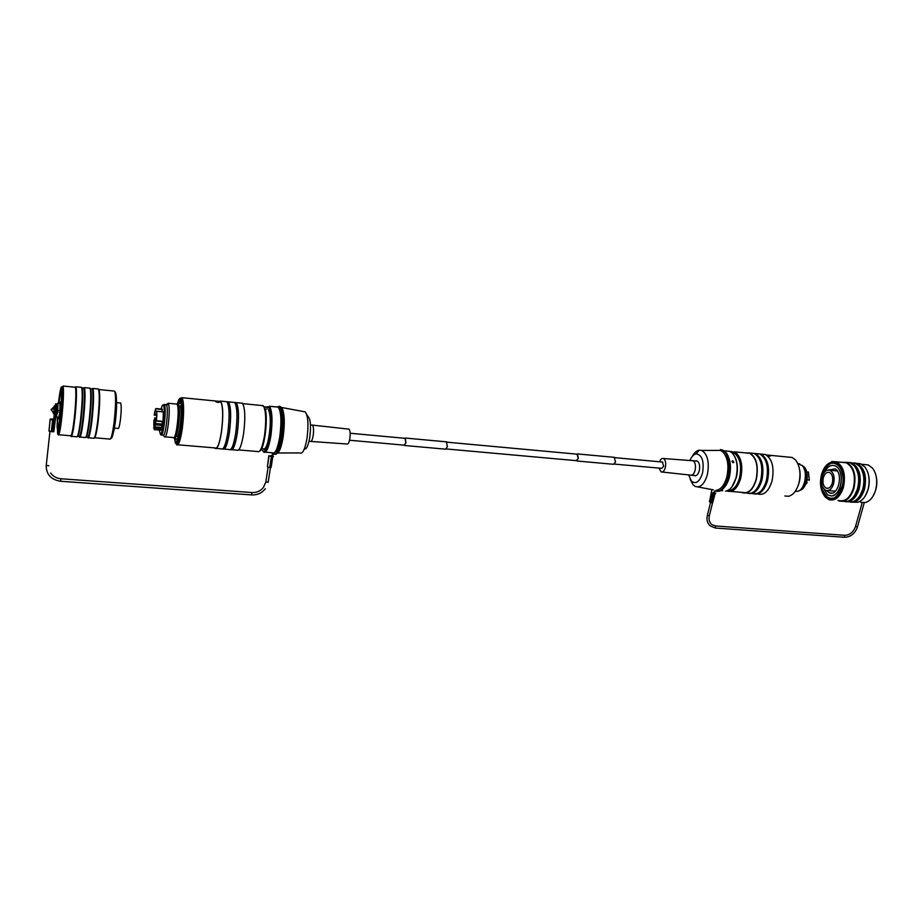 <?xml version="1.0" encoding="UTF-8"?>
<svg xmlns="http://www.w3.org/2000/svg" width="923" height="923" viewBox="0 0 923 923"><rect width="100%" height="100%" fill="white"/><g stroke="black" fill="none" stroke-linecap="round" stroke-linejoin="round"><path stroke-width="1.38" d="M766.736 455.235L770.486 456.008L767.14 455.524M823.408 471.561C826.085 465.7 829.592 462.827 833.919 462.942L837.957 464.834C840.034 465.134 845.318 477.526 841.995 486.64C836.273 509.023 815.355 495.963 821.793 474.791C827.008 452.778 848.537 464.615 842.03 486.675C838.188 495.247 834.577 499.193 831.15 498.501L827.262 497.255L822.266 489.663M731.385 452.27L735.02 453.643C740.419 458.8 741.873 467.073 739.392 478.437C737.154 485.602 733.912 489.559 729.643 490.332M802.352 487.413C806.137 481.471 806.714 475.241 804.095 468.711M795.234 491.348L797.322 491.359C804.821 490.459 808.398 471.745 802.214 465.63L797.818 463.554M799.791 490.286C806.598 489.444 809.84 472.53 804.233 466.98L801.995 465.377M805.86 469.565C808.179 475.599 807.648 481.379 804.245 486.883M809.356 480.087L808.375 472.045M724.843 454.381C730.197 462.123 728.489 480.537 721.809 487.171M716.386 450.412L720.448 450.401L722.997 452.039C727.774 457.658 729.066 465.907 726.863 476.787C724.486 485.152 720.898 489.686 716.075 490.367M692.319 456.354C694.292 452.697 696.577 450.643 699.184 450.17L701.722 450.436C707.664 454.22 709.545 462.25 707.387 474.514C704.549 483.998 700.522 487.99 695.319 486.479L693.046 484.76L690.185 479.36M689.966 460.462C691.604 456.539 693.681 454.335 696.173 453.839C702.161 454.947 704.284 461.315 702.565 472.957C699.657 481.898 695.919 484.587 691.362 481.033L688.639 474.907M695.342 460.912L697.027 460.889C699.392 462.492 700.142 465.769 699.265 470.695C698.134 474.526 696.519 476.176 694.408 475.645L693.992 475.426M695.93 475.68L691.615 475.218M691.685 460.589L692.942 460.681C695.25 462.261 695.977 465.457 695.123 470.269C694.027 474.007 692.446 475.622 690.404 475.103L662.16 472.034M659.587 461.777C660.626 459.135 661.906 458.05 663.441 458.512C665.495 459.954 666.129 462.919 665.356 467.407C664.364 470.903 662.945 472.403 661.11 471.918L658.999 468.111M662.31 462.031L663.706 466.242L661.733 468.353L663.706 466.242L662.31 462.031M713.837 492.444L715.798 493.274L712.868 493.205L714.967 490.886C727.543 496.009 735.262 457.058 722.871 450.482L716.086 450.412M716.583 491.151C728.962 494.22 735.504 456.793 723.597 450.551L720.436 449.536M784.815 495.974L788.542 496.286C793.226 495.051 796.687 490.701 798.891 483.214C801.049 473.441 799.906 465.654 795.441 459.85L792.096 457.462L788.473 457.116M795.349 491.174C800.726 482.441 801.579 473.303 797.899 463.738M757.333 453.735L760.91 454.081C767.798 458.454 770.013 467.257 767.567 480.514C764.717 489.859 760.483 494.359 754.841 494.024M761.763 454.174L765.363 454.52C772.274 458.881 774.501 467.684 772.043 480.918C768.813 491.14 764.14 495.513 758.025 494.047M760.39 454.243L760.852 454.404C767.624 458.696 769.805 467.373 767.394 480.41C765.086 488.336 761.533 492.778 756.733 493.736M751.784 453.193L755.337 453.539C762.19 457.912 764.382 466.738 761.937 480.018C759.098 489.386 754.876 493.897 749.268 493.551M756.225 453.62L759.802 453.978C766.678 458.339 768.894 467.153 766.436 480.421C763.217 490.655 758.568 495.051 752.476 493.574M754.806 453.689L755.279 453.862C762.017 458.154 764.175 466.842 761.763 479.902C759.456 487.863 755.914 492.317 751.137 493.274M745.288 452.881L749.741 452.985C756.56 457.358 758.741 466.207 756.295 479.51C753.087 489.79 748.472 494.197 742.45 492.732L741.607 492.328M750.664 453.078L754.218 453.424C761.06 457.796 763.263 466.623 760.817 479.914C757.598 490.182 752.972 494.578 746.915 493.101M746.199 452.974L749.672 453.308C756.375 457.612 758.533 466.311 756.122 479.406C752.972 489.513 748.426 493.851 742.496 492.409L730.831 491.428M730.393 451.635L735.516 452.362C741.354 457.358 743.096 465.907 740.777 478.033C737.65 488.209 733.162 492.57 727.312 491.128M731.004 452.005L734.789 452.939C746.476 459.077 739.335 495.224 727.439 490.632M734.708 456.493C737.627 462.308 738.181 469.288 736.369 477.41L731.893 486.883M726.389 451.024L729.805 451.359L732.424 453.181C737.039 458.904 738.25 467.05 736.081 477.618C733.773 485.729 730.255 490.24 725.536 491.14M725.824 452.558C730.381 458.304 731.581 466.45 729.412 477.018C727.901 482.729 725.57 486.767 722.432 489.144M729.562 461.662L729.055 476.914L727.785 480.871M732.677 460.75L733.877 462.238L733.081 462.792L731.916 461.281L732.677 460.75M770.094 455.985L769.171 456.227M769.378 456.1L767.117 455.327L769.378 456.1M767.913 455.212L769.886 455.87L767.913 455.212M769.482 456.054L767.613 455.581M833.573 483.86C831.831 488.982 829.269 491.163 825.923 490.39C822.047 488.082 820.778 483.548 822.139 476.799C823.858 471.653 826.42 469.461 829.823 470.234C833.688 472.53 834.934 477.076 833.573 483.86M823.374 477.56C824.724 473.545 826.72 471.838 829.373 472.438C832.396 474.237 833.365 477.779 832.304 483.075C830.942 487.079 828.946 488.775 826.327 488.175C823.304 486.375 822.312 482.833 823.374 477.56M859.924 495.674L862.82 489.178C864.563 482.671 864.366 476.603 862.232 470.984M848.006 501.766L852.587 501.835C857.179 500.312 860.559 496.136 862.717 489.294C864.989 480.029 863.94 472.391 859.567 466.369L855.333 463.254L851.641 462.85M852.725 501.789C857.755 500.843 861.471 496.678 863.87 489.271C866.466 476.591 864.043 468.088 856.613 463.784L856.29 463.669M850.602 502.135C856.74 502.723 861.355 498.489 864.447 489.444C867.089 476.499 864.62 467.823 857.04 463.427L854.26 462.954M853.21 502.204L857.859 502.25C862.44 500.716 865.809 496.551 867.966 489.755C870.227 480.56 869.189 472.957 864.839 466.946L860.524 463.761L856.844 463.358M865.232 495.997L868.058 489.651C869.789 483.225 869.604 477.214 867.516 471.63M860.79 502.377L865.705 502.481C870.17 500.935 873.446 496.886 875.546 490.309C877.761 481.402 876.758 474.007 872.523 468.123L868.208 464.915L864.366 464.546M873.054 496.089C877.208 488.694 877.935 480.987 875.223 472.957M845.387 501.697C851.502 502.285 856.106 498.039 859.186 488.982C861.84 476.003 859.382 467.315 851.825 462.908L849.056 462.435M847.487 501.351C852.506 500.416 856.221 496.239 858.621 488.809C861.205 476.095 858.805 467.58 851.41 463.277L851.052 463.161M854.583 495.351L857.559 488.717C859.325 482.118 859.105 475.991 856.925 470.338M842.791 501.327L847.291 501.408C851.894 499.92 855.286 495.72 857.467 488.821C859.74 479.499 858.678 471.826 854.283 465.803L850.118 462.746L846.426 462.342M837.946 500.451L839.065 500.958C845.56 502.447 850.51 498.293 853.913 488.509C856.556 475.507 854.121 466.807 846.599 462.4L841.522 462.308M838.799 500.531C845.156 501.985 850.002 497.924 853.348 488.336C855.933 475.599 853.544 467.073 846.172 462.758L842.399 462.388M822.612 492.951L825.093 496.943L828.946 499.701C835.257 501.154 840.08 497.07 843.403 487.448C845.976 474.664 843.61 466.115 836.307 461.8L831.946 461.558L825.035 466.923M842.284 487.113C837.634 498.974 831.785 502.008 824.735 496.228C820.501 490.586 819.439 483.306 821.551 474.376C823.581 467.673 826.846 463.646 831.311 462.273C839.584 459.677 846.241 474.422 842.284 487.113M824.643 471.965C827.804 466.092 831.554 464.177 835.88 466.207L837.184 467.2C845.006 473.603 840.657 495.813 831.588 495.986L827.723 495.028L823.154 487.932M826.57 490.563L829.489 492.894C838.199 496.793 843.749 473.303 835.119 468.872L828.485 469.992M714.944 493.62L712.625 502.931L710.548 502.516L712.868 493.205L715.163 490.944M712.544 502.92L709.349 515.703L707.341 515.392L710.548 502.516L709.487 501.766L711.887 489.571M697.442 461.108L663.441 458.512M711.679 502.862L713.998 493.551M712.81 502.204L715.117 493.62M809.194 480.179L807.06 479.764M806.794 481.102L806.564 481.991M805.675 484.448L807.071 482.037M155.283 424.592L155.41 422.319M282.934 415.581L283.349 420.369C283.569 429.31 282.542 437.675 280.257 445.463M218.209 402.474L215.751 401.678L217.493 401.205L220.136 401.943L218.209 402.474M269.412 434.156C270.843 422.319 270.52 414.196 268.455 409.789C273.266 415.731 267.832 454.612 263.078 448.786C265.466 450.009 267.589 445.128 269.412 434.156M59.707 403.409C60.722 399.855 60.803 402.993 59.949 412.8C59.21 418.707 58.726 420.369 58.507 417.784M54.572 406.074L54.065 413.504M54.353 405.947L53.719 413.781L51.215 409.224L54.469 408.647M165.609 404.586L166.648 405.278C168.667 410.031 165.667 436.441 163.244 435.31L164.513 436.787M166.417 404.759L168.136 403.247L168.471 403.939C170.732 409.166 167.409 438.298 164.721 437.029M180.008 405.958L180.239 406.339C182.754 410.804 179.074 440.398 176.524 436.256L174.932 436.118C177.458 440.259 181.139 410.654 178.635 406.189L179.235 405.878M165.159 436.844L173.155 437.525C175.912 442.105 179.973 409.42 177.228 404.516L176.143 404.02M163.106 404.955L164.248 404.447L164.548 405.082C166.544 409.858 163.556 436.233 161.156 435.125L160.96 434.906M159.287 430.106L160.417 434.272C162.679 435.298 165.517 410.285 163.636 405.751L163.544 405.509C162.863 404.159 162.056 405.324 161.121 409.027M163.452 411.877L156.887 411.312L156.46 420.992L156.875 411.254L156.518 421.061L163.025 421.638L163.394 411.866M154.556 426.161L153.853 426.103L154.464 424.384L154.21 429.656L160.983 429.968L161.144 428.687L154.603 428.099L154.441 429.403M161.952 411.658L162.344 409.143L155.883 408.543L155.422 411.243L156.818 411.37M154.464 419.711L154.06 423.38M155.006 425.561L155.341 421.949M155.341 421.973L154.902 425.595L155.341 421.973M277.131 452.893C282.703 450.943 286.511 413.735 281.677 408.266L281.18 407.712M276.669 453.412C279.208 452.835 281.353 447.436 283.119 437.214C284.965 423.115 284.607 413.389 282.023 408.035L280.823 407.112M277.719 452.985L299.883 452.939C302.582 454.22 304.948 449.478 306.944 438.725C308.732 424.892 308.155 415.95 305.213 411.889L303.886 411.635M304.313 448.97C306.413 449.559 308.213 445.797 309.713 437.687C311.155 426.253 310.601 419.192 308.04 416.504L306.713 414.496M308.997 441.286L310.301 441.402C311.409 441.886 312.355 439.983 313.162 435.725C313.866 430.268 313.635 426.714 312.436 425.076L311.778 425.007M310.982 441.448L346.99 444.009C348.109 444.448 349.044 442.74 349.805 438.852C350.486 433.891 350.209 430.649 348.998 429.149L348.363 429.068M279.011 406.235L280.834 407.147C286.557 413.781 280.684 458.431 274.742 453.954M277.073 406.766L279.865 407.055C285.634 413.792 279.565 459.008 273.646 453.793L272.47 456.562L273.439 456.643L272.504 456.377M181.473 400.824L180.527 402.682M179.062 407.77L178.116 412.869M176.662 429.195L176.697 434.375M180.285 402.405L177.954 405.451M175.162 436.141L175.855 439.186L177.781 438.829M179.235 408.947L178.035 416.388M177.204 425.711L177.066 433.256M175.855 442.994L175.658 442.186M177.816 444.794L215.047 447.932C217.343 449.259 219.478 443.848 221.451 431.71C223.308 416.111 223.031 406.039 220.609 401.482L219.224 401.343M180.262 398.217L181.993 397.698L182.477 398.598C184.058 404.355 184.012 414.242 182.339 428.226C180.735 439.083 179.004 444.69 177.135 445.059L176.835 444.713M177.228 404.505C178.727 398.84 180.054 397.04 181.208 399.094L181.346 399.428C184.635 406.339 180.054 445.982 176.224 443.998L175.301 442.913L174.309 437.26M178.681 402.036L179.754 399.14M216.455 448.44L221.232 448.843C223.62 450.182 225.823 444.701 227.843 432.402C229.746 416.561 229.435 406.339 226.908 401.713L225.477 401.574M214.69 447.909L215.013 448.324C217.343 449.663 219.501 444.159 221.508 431.837C223.401 415.973 223.124 405.728 220.655 401.101L218.866 401.309M222.985 448.728C225.316 449.616 227.439 444.182 229.354 432.426C231.235 416.861 230.923 406.801 228.419 402.243L227.162 402.013M224.277 449.097L228.996 449.501C231.442 450.839 233.681 445.382 235.723 433.095C237.638 417.311 237.303 407.101 234.696 402.474L233.219 402.336M222.789 448.97C225.189 450.32 227.393 444.84 229.423 432.541C231.327 416.711 231.015 406.489 228.466 401.863L226.966 401.77M230.773 449.409C233.15 450.216 235.307 444.794 237.234 433.118C239.115 417.6 238.78 407.562 236.196 403.005L234.938 402.751M232.054 449.755L236.715 450.147C239.23 451.497 241.514 446.051 243.58 433.798C245.506 418.05 245.126 407.862 242.449 403.236L240.938 403.086M230.542 449.628C233 450.978 235.25 445.509 237.303 433.245C239.219 417.45 238.872 407.251 236.253 402.636L234.73 402.509M238.665 449.928L257.425 451.509C260.067 452.847 262.432 447.528 264.52 435.552C266.343 421.373 266.043 411.589 263.609 406.201L261.567 405.497M259.755 451.012C264.982 449.351 268.778 412.419 264.266 407.02L263.886 406.547M262.167 450.112L263.286 451.335C265.755 451.589 267.912 446.397 269.747 435.76C271.512 422.053 271.189 412.65 268.778 407.551L266.505 407.158M262.997 451.174L264.105 452.328C266.689 452.605 268.928 447.205 270.843 436.118C272.689 421.846 272.354 412.05 269.828 406.755L266.966 406.847M265.305 452.178L272.423 452.778C275.192 454.116 277.627 448.82 279.761 436.914C281.7 421.592 281.18 411.658 278.204 407.124L276.554 406.962M274.662 452.489C276.808 450.551 278.584 445.336 280.004 436.844C281.884 422.226 281.434 412.5 278.677 407.654M280.915 415.811C281.619 421.707 281.411 428.491 280.28 436.175L278.308 444.874M219.686 401.978L217.263 402.313M217.586 401.263L219.559 401.817L218.14 402.255L216.063 401.597L217.586 401.263M218.105 402.197L216.351 401.69L217.62 401.32L219.432 401.886L218.105 402.197M219.074 402.197L216.582 401.828M178.762 406.501L177.966 408.439M175.739 433.522L176.178 435.564M114.383 428.122L117.959 428.434C118.744 429.091 119.586 426.034 120.486 419.284C121.375 410.85 121.455 405.439 120.694 403.039L120.209 402.993M83.105 388.018L84.143 389.506C84.731 395.632 84.316 405.474 82.885 419.019C81.593 429.795 80.382 435.725 79.263 436.787L79.47 437.017M83.416 388.041L84.397 387.625L84.754 389.079C85.354 395.332 84.928 405.37 83.474 419.215C82.147 430.222 80.912 436.267 79.759 437.34M83.808 388.087L82.112 387.914C83.128 392.425 82.816 402.74 81.166 418.869C79.77 430.487 78.501 436.417 77.382 436.637M80.912 387.279L81.628 387.348C82.655 391.952 82.332 402.486 80.659 418.961C79.043 432.114 77.67 438.056 76.54 436.775L71.556 436.348M74.982 387.222L75.917 386.795L76.24 388.295C76.771 394.583 76.309 404.632 74.867 418.442C73.575 429.426 72.386 435.494 71.29 436.625L71.013 436.302M61.979 387.233L63.064 386.045L75.317 387.256L75.64 388.721C76.148 394.882 75.698 404.724 74.29 418.257C73.021 429.01 71.856 434.941 70.794 436.06L71.29 436.625M63.064 386.045L63.341 387.591C63.733 393.809 63.249 403.663 61.853 417.138C60.63 427.868 59.534 433.822 58.564 435.021L58.091 434.502M57.757 431.214L57.734 427.799M58.414 403.432C59.937 390.521 61.149 385.168 62.014 387.395L62.164 388.421C63.202 396.555 59.43 433.879 57.584 433.925L57.226 416.954M89.323 388.11L90.085 388.179C91.204 392.783 90.915 403.293 89.231 419.734C87.593 432.852 86.174 438.76 84.951 437.479L80.047 437.064M91.504 388.837L90.569 388.745C91.677 393.244 91.4 403.547 89.739 419.63C88.343 431.099 87.039 437.006 85.839 437.364M92.254 388.906L92.612 390.279C93.281 396.371 92.9 406.212 91.446 419.78C90.131 430.591 88.873 436.487 87.685 437.502L87.893 437.733M91.804 388.86L92.842 388.456L93.211 389.852C93.904 396.071 93.511 406.108 92.035 419.977C90.685 431.006 89.404 437.041 88.181 438.056M97.7 388.929L98.496 389.01C99.707 393.602 99.465 404.101 97.769 420.496C96.107 433.579 94.631 439.475 93.338 438.183L88.493 437.779M113.794 391.017L98.98 389.564C100.169 394.075 99.938 404.343 98.265 420.392C96.869 431.699 95.531 437.594 94.273 438.079M114.66 391.11C116.01 395.598 115.848 405.843 114.164 421.811C112.491 434.56 110.945 440.306 109.537 439.036L94.723 437.79M110.852 438.39C112.202 438.702 113.633 433.118 115.121 421.626C116.909 403.986 116.898 394.063 115.098 391.848L114.867 391.583M58.876 403.443C60.283 392.725 61.183 389.991 61.599 395.229L60.422 415.154L58.322 427.672C57.468 429.126 57.261 425.618 57.664 417.173M58.53 429.333L57.93 428.145M56.811 405.485L57.526 403.755L57.111 411.877L56.095 416.7M56.695 403.962L56.015 414.508L56.695 403.962L55.599 403.87L54.042 420.3L50.223 419.457L48.965 431.087L53.822 431.699L56.015 414.508M54.78 407.689L55.599 403.87M51.307 419.561L50.223 419.457M55.092 407.747L54.711 412.096M58.576 410.597L59.28 410.516M54.549 408.139L55.288 408.278M54.48 409.385L55.207 409.604M55.08 410.885L54.353 410.689M54.965 411.727L54.342 411.658M55.022 411.37L54.33 411.173M54.365 410.897L55.057 411.116M54.192 412.039L54.895 412.12M54.584 407.666L55.288 407.781M59.234 412.235L59.949 412.235M54.538 408.958L55.242 409.177M55.218 409.5L54.526 409.27M51.353 419.192L50.165 419.088L49 430.706M50.165 419.088L53.834 418.915L52.773 431.918M53.834 418.915L54.376 412.062M54.042 420.3L54.826 422.492M61.726 391.825L62.037 393.613M181.127 404.401L180.689 402.982M272.47 456.562L272.204 452.755M273.439 456.643L269.055 456.089L272.031 455.501M271.154 466.507L272.793 456.873M269.055 456.089L267.393 466.876L269.689 467.546L270.981 467.661L272.654 456.873M267.439 466.507L268.835 455.708M154.303 422.999L154.556 420.127M156.506 418.834L156.564 418.246M154.799 411.67L154.776 412.385M155.191 410.897L155.029 411.785M155.122 410.331L154.995 411.45L155.11 410.331M155.514 409.304L155.306 411.104M154.683 413.019L154.453 413.873M154.626 412.593L154.522 413.85M154.902 412.096L154.741 413.1M156.645 416.884L156.587 417.692M156.875 413.008L156.656 414.104M156.679 414.323L154.695 413.931L154.153 415.085L155.802 408.589L162.321 409.143M156.714 414.577L156.679 415.454L156.887 414.531M156.679 415.454L156.714 414.692M156.691 415.731L156.645 416.654M156.875 415.5L156.829 416.25M156.691 416.423L156.829 415.719M155.168 410.412L155.052 411.612M154.81 411.462L154.926 412.316M156.587 418.038L156.495 419.042M162.344 409.5L155.814 408.877L154.176 415.096L156.587 415.373M154.637 413.885L155.352 411.185M156.379 419.723L155.376 419.63L155.675 421.003L162.229 421.603L162.194 424.095L155.641 423.507L154.879 426.876L161.433 427.453L161.144 428.687M155.376 419.63L154.937 420.946L154.926 418.5L156.425 418.627M153.853 426.103L153.853 420.542L154.926 418.5M156.472 417.969L154.66 417.807L156.472 417.992M154.603 428.099L154.879 426.876M155.641 423.507L155.675 421.003M156.875 411.254L163.44 411.796M154.222 429.656L160.983 429.968M162.194 424.095L161.433 427.453M576.598 454.128L577.521 453.943L578.34 458.569L576.01 460.635M614.164 457.323L615.572 461.95L613.518 464.292L576.875 460.992M577.013 454.174L578.236 458.477L576.413 460.669M404.689 438.287L405.393 438.056L405.912 442.913L404.066 445.151M446.386 441.84L447.401 446.674L445.717 449.189L404.724 445.497M405.001 438.31L405.832 442.821L404.378 445.174M844.51 535.317L844.383 537.221M855.552 526.398L857.455 526.918L864.24 502.781M715.44 526.006L715.302 527.991M835.95 496.805C832.961 498.893 830.065 499.043 827.262 497.255M828.439 465.007L830.746 463.392M832.142 463.358L833.861 462.931M715.383 528.048L710.029 525.798C707.318 523.156 706.418 519.684 707.341 515.392L707.387 515.219M833.919 462.942L838.869 465.538M830.55 498.466L829.454 498.016M827.573 497.451L826.339 496.32M712.902 493.044L713.629 493.101M808.525 472.115L806.737 471.941M806.956 483.133L806.229 483.064M154.464 422.065L154.556 421.061M154.326 422.538L154.568 420.277L154.406 422.492M155.318 424.315L155.41 423.253M174.459 437.029C175.589 451.543 180.366 436.591 181.104 427.626C182.119 421.211 182.442 413.504 182.073 404.493C180.92 397.375 179.362 397.398 177.378 404.562M178.716 402.001L180.816 399.313M60.71 481.229L60.918 478.806M46.185 465.504L48.896 465.757M270.427 467.603L268.166 482.314L265.824 481.933M49.934 431.526L46.219 465.654C46.277 474.549 51.123 479.752 60.722 481.275L251.76 494.924L251.91 492.582M58.564 403.443L61.253 389.275L61.922 398.39L60.93 412.789L57.78 431.341L57.088 427.049L57.514 417.081M56.268 416.769L57.734 411.935L57.907 403.363M51.134 409.962L54.561 405.97M156.518 420.773L163.106 421.384M179.962 402.186L181.058 399.705M55.011 413.723L56.118 413.816M52.576 420.15L51.307 431.779M58.553 418.419L58.587 417.831M60.572 391.029L61.668 391.525M57.088 427.049L57.526 426.357M57.78 431.341L58.299 430.614M268.108 467.223L265.789 482.164L263.39 487.563C260.436 491.059 256.652 492.72 252.037 492.547L60.976 478.76C56.488 478.322 53.038 476.383 50.627 472.968M174.482 436.983C175.555 445.463 176.224 441.39 176.478 442.89L175.751 441.656M175.266 439.59L175.139 438.725M269.689 467.546L271.362 456.747M160.914 430.199L154.383 429.622M162.067 425.434L155.514 424.845M155.629 420.311L156.391 420.38M153.599 427.891L154.383 427.96L153.587 427.937M153.633 427.718L154.406 427.787M844.695 537.278C850.752 536.978 854.998 533.563 857.421 527.068M711.437 524.241C709.291 522.164 708.587 519.372 709.314 515.876M806.714 471.884L808.444 472.045M697.8 486.94L713.352 489.848M691.362 481.033L693.046 484.76M721.798 449.916L722.524 449.986M722.674 490.736L720.309 490.54M733.877 462.238L733.231 462.792M715.567 528.06L844.487 537.267M827.943 490.563L835.373 491.209M824.735 496.228L825.093 496.943M834.311 497.716C832.569 498.639 830.262 498.432 827.389 497.105C813.613 487.344 825.716 457.843 836.03 463.554M837.184 467.2C843.426 472.057 843.23 493.678 831.588 495.986M829.489 492.894L831.958 493.113M831.311 462.273L831.946 461.558M836.307 461.8L846.172 462.758M846.599 462.4L850.118 462.746M851.825 462.908L855.333 463.254M861.678 464.281L868.208 464.915M857.04 463.427L860.524 463.761M826.327 488.175L827.896 488.313M829.823 470.234L837.253 470.938M712.06 524.737L715.706 525.995L844.81 535.305C849.829 535.075 853.394 532.144 855.506 526.537L862.186 502.735M729.805 451.359L723.967 450.793M730.981 451.982L731.547 451.405M749.672 453.308L734.454 451.82M749.741 452.985L754.218 453.424M755.337 453.539L759.802 453.978M760.91 454.081L765.363 454.52M792.096 457.462L766.228 454.935M695.492 475.749L694.408 475.645M696.173 453.839L699.184 450.17M701.722 450.436L720.448 450.401M709.418 501.697L711.725 492.397M799.756 463.877L797.876 463.692M282.969 415.927L283.338 420.38C283.534 429.564 282.53 437.848 280.315 445.244M177.458 404.32C180.435 396.036 180.389 400.017 180.977 399.555M264.301 407.066L265.282 406.824C267.174 407.239 267.67 407.989 266.77 409.097M56.88 416.838L58.53 417.796L59.88 412.662L59.972 403.478L57.457 403.328M178.058 405.566L177.297 404.678M166.348 404.655L164.248 404.447M168.136 403.247L176.985 404.101M181.462 399.994L181.07 400.536C180.896 400.917 182.35 419.1 179.224 433.245C175.808 445.128 175.774 442.728 177.516 441.575M175.855 439.186L174.528 436.914M177.331 404.712C178.393 402.013 179.177 401.113 179.697 402.001L180.089 402.278M263.286 451.335L264.105 452.328M78.813 436.452L77.844 436.371M70.367 435.737L58.772 434.756M87.224 437.156L86.3 437.087M58.322 427.672L58.691 428.364M59.995 412.431L59.372 412.373M56.776 404.297L57.526 403.755M113.494 432.033C115.41 425.526 117.083 407.562 116.471 400.144M98.496 389.01L92.842 388.456M92.612 390.279L93.211 389.852M90.085 388.179L84.397 387.625M58.611 403.443L61.345 389.76M57.526 426.23L57.561 417.104M58.357 430.303L58.011 428.145M57.584 433.925L58.564 435.021M62.164 388.421L63.341 387.591M75.64 388.721L76.24 388.295M81.628 387.348L75.917 386.795M84.143 389.506L84.754 389.079M120.694 403.039L116.586 402.647M265.386 488.729C261.901 493.032 257.39 495.097 251.852 494.936M269.401 406.258L278.204 407.124M268.778 407.551L269.828 406.755M242.795 403.651L263.147 405.647M242.449 403.236L236.253 402.636M235.03 402.901L236.196 403.005M234.696 402.474L228.466 401.863M227.231 402.128L228.419 402.243M226.908 401.713L220.655 401.101M176.224 443.998L177.135 445.059M181.346 399.428L182.477 398.598M181.993 397.698L220.609 401.482M280.338 406.57L279.369 406.478M348.998 429.149L310.474 424.892M305.213 411.889L281.492 407.447M271.258 466.588L272.77 456.873M160.417 434.272L161.156 435.125M163.636 405.751L164.548 405.082M162.898 435.079L161.537 434.964M166.648 405.278L168.471 403.939M350.163 433.256L405.347 438.344M447.101 442.186L577.475 454.208M615.064 457.681L662.818 462.077M349.529 440.236L404.736 445.209M446.478 448.97L576.875 460.715M614.476 464.096L661.733 468.353M577.521 453.943L614.683 457.37M405.393 438.056L446.801 441.875"/></g></svg>
